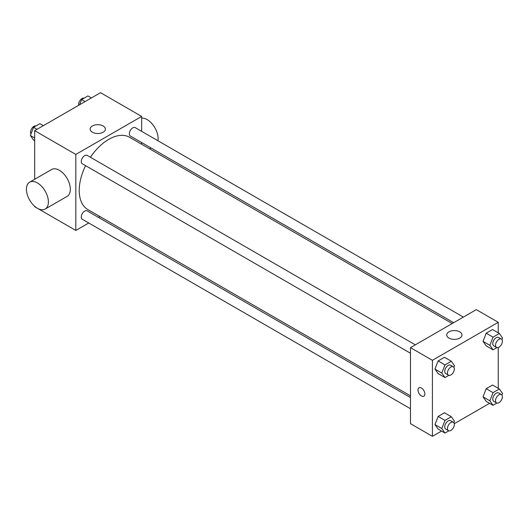 <?xml version="1.0" encoding="UTF-8"?>
<svg xmlns="http://www.w3.org/2000/svg" width="529" height="529" viewBox="0 0 529 529"><rect width="100%" height="100%" fill="white"/><g stroke="black" fill="none" stroke-linecap="round" stroke-linejoin="round"><path stroke-width="0.79" d="M88.746 222.987L75.826 230.452L34.676 206.7L34.676 206.297M34.676 179.278L34.676 130.683L100.51 92.674L141.653 116.426L141.653 131.351M99.915 216.54L98.447 217.393M85.586 165.67A41.738 24.096 120 0 0 79.224 190.48A41.738 24.096 120 0 0 87.867 209.59L410.471 395.837M452.209 323.543L129.612 137.289A41.738 24.096 120 0 0 90.433 157.272M141.653 142.552L141.653 144.245M75.826 230.452L75.826 154.435L141.653 116.426M463.378 317.096L135.193 127.621A4.847 2.797 120 0 0 131.457 128.924A4.847 2.797 120 0 0 129.34 133.804A4.847 2.797 120 0 0 130.346 136.019L453.677 322.697M410.471 397.537L87.133 210.859A4.847 2.797 120 0 0 83.397 212.155A4.847 2.797 120 0 0 81.281 217.035A4.847 2.797 120 0 0 82.286 219.257L410.471 408.732M410.471 353.24L82.286 163.765A4.847 2.797 -60 0 1 82.286 158.164A4.847 2.797 -60 0 1 87.133 155.367L415.318 344.842M75.826 154.435L34.676 130.683M92.377 132.21A7.631 4.404 180 0 1 90.142 129.096A7.631 4.404 180 0 1 97.766 124.692A7.631 4.404 180 0 1 105.397 129.096A7.631 4.404 180 0 1 100.689 133.163A7.631 4.404 180 0 1 92.377 132.21M29.664 182.174L51.611 169.505A15.52 8.96 60 0 1 63.566 173.664A15.52 8.96 60 0 1 70.337 189.276A15.52 8.96 60 0 1 67.123 196.378L45.183 209.048A15.52 8.96 60 0 1 29.664 200.088A15.52 8.96 60 0 1 29.664 182.174A15.52 8.96 60 0 1 41.619 186.327A15.52 8.96 60 0 1 48.397 201.946A15.52 8.96 60 0 1 45.183 209.048M157.94 140.754A15.52 8.96 -120 0 0 153.456 125.545A15.52 8.96 -120 0 0 141.653 118.126M441.536 431.062L432.411 436.326L410.471 423.656L410.471 347.639L476.298 309.63L498.245 322.3L498.245 332.834M489.589 403.316L454.252 423.716M486.191 345.86L483.023 341.35L486.191 333.191L492.525 329.534L486.191 333.191L483.023 341.35L486.191 345.86L493.048 349.821L489.88 345.311L493.048 337.152L499.383 333.495L502.55 337.998L501.942 339.565M438.131 429.098L434.964 424.589L438.131 416.429L444.466 412.772L438.131 416.429L434.964 424.589L438.131 429.098L444.988 433.059L441.821 428.55L444.988 420.39L451.323 416.726L454.49 421.236L453.882 422.803M498.245 347.52L498.245 388.326M432.411 436.326L432.411 360.309L498.245 322.3M486.191 401.352L483.023 396.843L486.191 388.683L492.525 385.026L486.191 388.683L483.023 396.843L486.191 401.352L493.048 405.313L489.88 400.803L493.048 392.644L499.383 388.987L502.55 393.49L501.942 395.057M438.131 373.606L434.964 369.097L438.131 360.937L444.466 357.28L438.131 360.937L434.964 369.097L438.131 373.606L444.988 377.567L441.821 373.057L444.988 364.898L451.323 361.234L454.49 365.744L453.882 367.311M432.411 360.309L410.471 347.639M448.962 338.084A7.631 4.404 180 0 1 446.727 334.969A7.631 4.404 180 0 1 454.358 330.565A7.631 4.404 180 0 1 461.982 334.969A7.631 4.404 180 0 1 457.274 339.043A7.631 4.404 180 0 1 448.962 338.084M424.873 393.966A4.847 2.797 60 0 1 423.868 396.181A4.847 2.797 60 0 1 419.014 393.384A4.847 2.797 60 0 1 419.014 387.783A4.847 2.797 60 0 1 422.75 389.086A4.847 2.797 60 0 1 424.873 393.966M423.868 396.181A4.847 2.797 60 0 1 419.021 393.384A4.847 2.797 60 0 1 419.021 387.783M448.843 375.339L444.988 377.567M453.327 366.782L450.582 365.202A4.847 2.797 120 0 0 446.846 366.498A4.847 2.797 120 0 0 444.73 371.378A4.847 2.797 120 0 0 445.735 373.6L448.48 375.187A4.847 2.797 120 0 0 453.327 372.383A4.847 2.797 120 0 0 453.327 366.782A4.847 2.797 120 0 0 449.59 368.085A4.847 2.797 120 0 0 447.474 372.965A4.847 2.797 120 0 0 448.48 375.187M441.821 373.057L434.964 369.097M444.988 364.898L438.131 360.937M451.323 361.234L444.466 357.28M496.903 347.593L493.048 349.821M501.38 339.043L498.642 337.456A4.847 2.797 120 0 0 494.906 338.752A4.847 2.797 120 0 0 492.783 343.632A4.847 2.797 120 0 0 493.788 345.854L496.533 347.441A4.847 2.797 120 0 0 501.38 344.637A4.847 2.797 120 0 0 501.38 339.043A4.847 2.797 120 0 0 497.644 340.339A4.847 2.797 120 0 0 495.528 345.219A4.847 2.797 120 0 0 496.533 347.441M489.88 345.311L483.023 341.35M493.048 337.152L486.191 333.191M499.383 333.495L492.525 329.534M448.843 430.831L444.988 433.059M453.327 422.274L450.582 420.694A4.847 2.797 120 0 0 446.846 421.99A4.847 2.797 120 0 0 444.73 426.87A4.847 2.797 120 0 0 445.735 429.092L448.48 430.679A4.847 2.797 120 0 0 453.327 427.875A4.847 2.797 120 0 0 453.327 422.274A4.847 2.797 120 0 0 449.59 423.577A4.847 2.797 120 0 0 447.474 428.457A4.847 2.797 120 0 0 448.48 430.679M441.821 428.55L434.964 424.589M444.988 420.39L438.131 416.429M451.323 416.726L444.466 412.772M496.903 403.085L493.048 405.313M501.38 394.535L498.642 392.948A4.847 2.797 120 0 0 494.906 394.244A4.847 2.797 120 0 0 492.783 399.124A4.847 2.797 120 0 0 493.788 401.346L496.533 402.933A4.847 2.797 120 0 0 501.38 400.129A4.847 2.797 120 0 0 501.38 394.535A4.847 2.797 120 0 0 497.644 395.831A4.847 2.797 120 0 0 495.528 400.711A4.847 2.797 120 0 0 496.533 402.933M489.88 400.803L483.023 396.843M493.048 392.644L486.191 388.683M499.383 388.987L492.525 385.026M34.676 140.674L33.539 140.013L30.371 135.51L33.539 127.344L39.873 123.687L43.332 125.684M34.676 137.996L30.371 135.51M36.997 129.34L33.539 127.344M36.025 125.915A4.847 2.797 120 0 0 32.434 127.615A4.847 2.797 120 0 0 30.537 132.25A4.847 2.797 120 0 0 30.98 133.943M79.601 104.742L81.598 99.604L87.933 95.941L91.391 97.938M85.057 101.594L81.598 99.604M84.078 98.169A4.847 2.797 120 0 0 80.487 99.869A4.847 2.797 120 0 0 78.596 104.504A4.847 2.797 120 0 0 78.669 105.284M149.542 148.801L151.01 147.948"/></g></svg>
